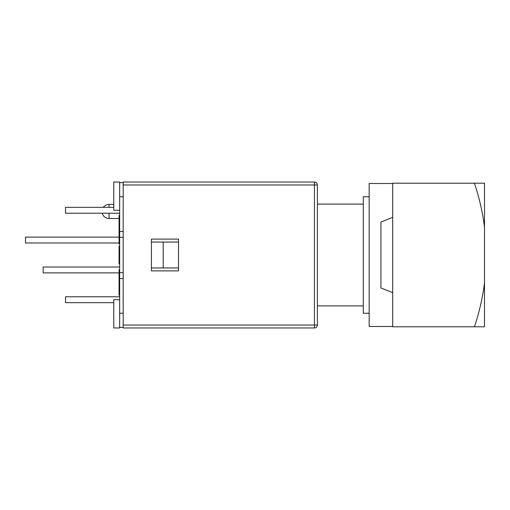 <?xml version="1.0" encoding="UTF-8"?>
<svg xmlns="http://www.w3.org/2000/svg" width="510" height="510" viewBox="0 0 510 510"><rect width="100%" height="100%" fill="white"/><g stroke="black" fill="none" stroke-linecap="round" stroke-linejoin="round"><path stroke-width="0.76" d="M119.652 267.004L43.152 267.004L43.152 272.888L119.066 272.888M119.066 242.996L25.5 242.996L25.5 237.112L119.066 237.112M123.184 231.463L119.652 231.463L119.652 237.348L123.184 237.348M119.652 231.463L119.652 182.032L113.768 182.032L113.768 210.279L119.652 210.279M119.652 299.721L113.768 299.721L113.768 327.968L119.652 327.968L119.652 278.536L123.184 278.536M123.184 272.652L119.652 272.652L119.652 278.536M119.652 272.652L119.652 237.348M484.5 227.199A224.17 224.17 0 0 0 474.421 183.205L484.5 183.205L484.5 326.795L474.421 326.795A224.17 224.17 0 0 0 484.5 282.801M474.421 326.795L392.7 326.795L392.7 183.205L474.421 183.205M369.163 196.745L363.279 196.745L363.279 313.255L369.163 313.255M392.7 183.504L369.163 183.504L369.163 326.496L392.7 326.496M392.7 292.663L380.932 287.952L380.932 222.048L392.7 217.337M151.432 267.948L178.5 267.948M178.5 242.052L151.432 242.052M163.2 267.948L163.2 242.052M123.184 182.618L119.652 182.618M119.652 327.382L123.184 327.382M119.652 296.782L65.516 296.782L65.516 302.666L113.768 302.666M113.768 207.334L65.516 207.334L65.516 213.218L119.652 213.218M119.652 276.771L119.066 276.771L119.066 295.169L119.652 295.169M119.652 277.772L119.066 277.772M119.652 284.988L119.066 284.988M119.652 285.154L119.066 285.154M119.652 286.301L119.066 286.301M119.652 215.571L119.066 215.571L119.066 243.818L119.652 243.818M119.652 223.954L119.066 223.954M119.652 226.976L119.066 226.976M119.652 231.553L119.066 231.553M119.652 233.599L119.066 233.599M119.652 269.713L119.066 269.713L119.066 276.771M119.652 234.861L119.066 234.861M119.652 246.171L119.066 246.171L119.066 263.829L119.652 263.829M119.652 248.262L119.066 248.262M119.652 253.1L119.066 253.1M119.652 255.185L119.066 255.185M119.652 261.738L119.066 261.738M178.5 239.113L178.5 270.887L151.432 270.887L151.432 239.113L178.5 239.113M317.379 325.029L317.379 184.971A2.945 2.945 0 0 0 314.434 182.032A2.945 2.945 0 0 1 317.379 184.971L314.434 184.971L314.434 325.029L317.379 325.029A2.945 2.945 0 0 1 314.434 327.968L314.434 325.029L123.184 325.029L123.184 327.968L314.434 327.968M314.434 182.032L314.434 184.971L123.184 184.971L123.184 182.032L314.434 182.032A2.945 2.945 0 0 1 316.512 182.892M123.184 325.029L123.184 184.971M119.652 196.745L123.184 196.745M123.184 313.255L119.652 313.255M119.652 281.035L119.066 281.035M119.652 289.565L119.066 289.565M119.652 293.537L119.066 293.537M119.652 220.422L119.066 220.422M109.064 207.334L109.064 204.395A7.063 7.063 0 0 0 103.326 207.334M102.223 213.218A7.063 7.063 0 0 0 109.064 218.516L109.064 213.218M317.379 305.904L363.279 305.904M317.379 204.096L363.279 204.096M113.768 204.395L109.064 204.395M119.066 218.516L109.064 218.516"/></g></svg>
